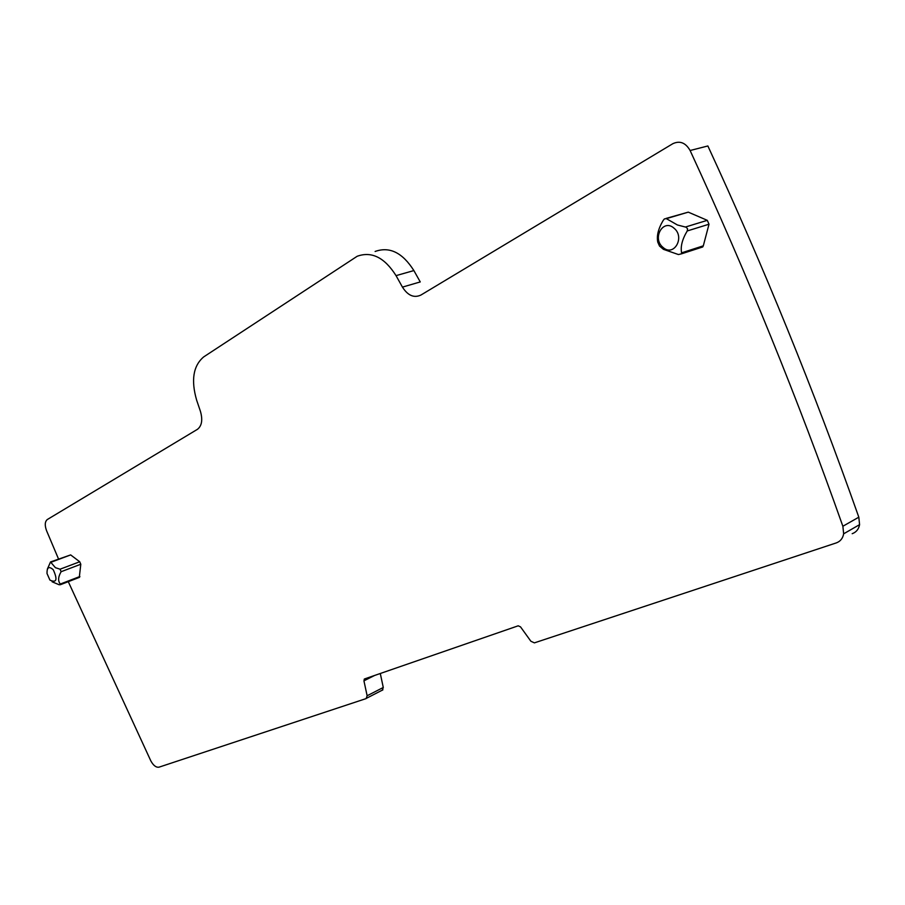 <?xml version="1.0" encoding="UTF-8"?>
<svg xmlns="http://www.w3.org/2000/svg" width="905" height="905" viewBox="0 0 905 905"><rect width="100%" height="100%" fill="white"/><g stroke="black" fill="none" stroke-linecap="round" stroke-linejoin="round"><path stroke-width="1.36" d="M58.52 558.973L46.551 530.658C44.628 525.33 44.877 521.631 47.275 519.549L197.448 429.321C201.872 425.848 202.856 419.818 200.401 411.232L196.679 400.281C190.876 380.27 193.206 365.812 203.67 356.921L357.192 256.262C371.638 251.058 384.591 257.518 396.039 275.629L402.442 287.111C407.85 295.573 414.004 298.231 420.893 295.064L672.879 143.669C679.904 140.456 685.651 142.73 690.108 150.513C746.727 273.208 797.644 398.46 842.872 526.258L843.652 533.814C842.804 538.396 840.338 541.439 836.254 542.921L534.391 642.867L530.873 641.238L520.522 626.871L518.203 625.808L364.602 678.92L363.934 680.832L367.136 695.753L366.14 698.581L159.031 767.157C156.101 767.632 153.352 765.528 150.796 760.822L68.282 581.666M375.111 251.477C389.58 246.284 402.51 252.642 413.879 270.572L420.248 281.93L402.442 287.111M690.108 150.513L707.868 145.965C763.877 267.167 814.195 390.903 858.822 517.185L859.58 524.651C858.721 529.187 856.254 532.208 852.193 533.701M380.292 673.49L383.279 687.483L382.261 690.289M666.046 218.422L688.275 212.143L707.28 220.334L709.011 224.214L703.309 245.832L702.721 246.963L700.549 247.665M50.714 561.881L70.658 554.912L79.731 561.767L80.794 564.245L79.289 577.424M49.843 579.901L50.092 580.184C56.653 583.103 57.705 579.607 53.237 569.698C48.949 566.01 46.879 567.277 47.015 573.51L49.843 579.901M52.117 581.791L59.051 584.721L60.352 584.721L60.318 584.042C57.83 581.01 58.101 576.892 61.133 571.7L60.069 569.2L55.397 567.673L50.51 561.96L47.32 569.211M663.003 247.382C673.727 257.371 685.436 237.257 673.999 228.173C663.105 218.297 651.758 238.456 663.003 247.382M663.433 249.339L678.411 254.543L681.375 253.864L681.589 252.846C680.379 246.567 682.257 239.271 687.234 230.956L687.585 228.829L686.182 227.234L677.404 224.972L666.363 218.648L664.406 218.908L663.207 220.401C658.286 228.648 656.487 235.9 657.788 242.167L659.507 246.036L663.433 249.339M396.039 275.629L413.879 270.572M842.872 526.258L858.822 517.185M363.934 680.832L374.557 675.481M367.136 695.753L383.279 687.483M70.658 554.912L51.008 562.254M79.731 561.767L60.069 569.2M80.794 564.245L61.133 571.7M79.9 576.508L60.318 584.042M688.275 212.143L666.363 218.648M707.28 220.334L685.481 227.019M709.011 224.214L687.234 230.956M703.309 245.832L681.589 252.846M843.652 533.814L859.58 524.651M364.172 679.214L365.145 678.727M366.797 698.117L382.917 689.825M79.538 577.322L60.352 584.721M702.721 246.963L681.375 253.864"/></g></svg>
